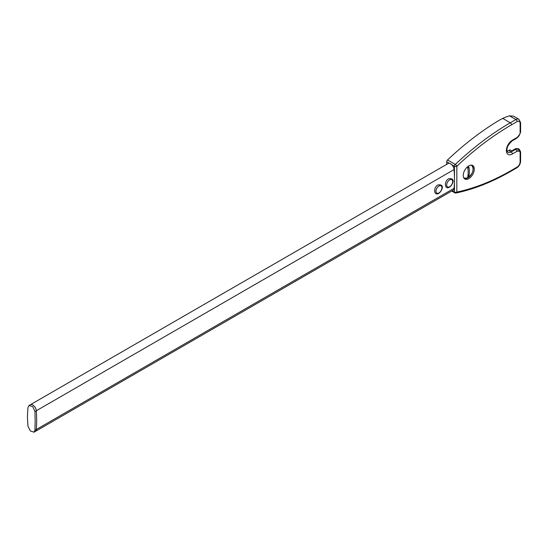<?xml version="1.0" encoding="UTF-8"?>
<svg xmlns="http://www.w3.org/2000/svg" width="548" height="548" viewBox="0 0 548 548"><rect width="100%" height="100%" fill="white"/><g stroke="black" fill="none" stroke-linecap="round" stroke-linejoin="round"><path stroke-width="0.82" d="M463.587 177.429A7.295 4.213 120 0 0 468.019 177.778A7.295 4.213 120 0 0 473.177 168.839A7.295 4.213 120 0 0 470.664 165.181M467.711 167.661A25.311 14.611 60 0 1 468.17 172.599A25.311 14.611 60 0 1 467.711 176.997L468.903 176.312A25.311 14.611 60 0 0 469.362 171.908A25.311 14.611 60 0 0 468.903 166.969L467.711 167.661M468.903 166.969A9.706 5.603 -120 0 0 467.882 168.736M468.115 174.237A9.706 5.603 -120 0 0 468.903 176.312M35.161 421.227L34.969 411.527L32.791 406.65L29.058 405.486L27.941 407.472L27.4 416.747L27.941 426.241L30.387 430.968L34.045 432.173L34.969 430.296L35.161 421.227M34.969 411.527L36.305 410.76A128.294 74.069 60 0 1 36.305 429.529A4.994 2.884 60 0 1 35.284 431.454A4.994 2.884 -120 0 0 36.305 429.529A128.294 74.069 -120 0 0 36.305 410.76A4.994 2.884 -120 0 0 32.791 405.02A4.994 2.884 -120 0 0 30.291 404.773A4.994 2.884 60 0 1 33.99 405.958A4.994 2.884 60 0 1 36.305 410.76L454.087 169.551A4.994 2.884 -120 0 0 451.627 164.606A4.994 2.884 -120 0 0 450.572 163.818A4.994 2.884 -120 0 0 449.524 163.393A4.994 2.884 -120 0 0 448.079 163.571L29.058 405.486M468.78 178.634A7.809 4.507 120 0 0 473.876 171.75A7.809 4.507 120 0 0 472.684 165.496A7.809 4.507 120 0 0 468.78 165.88A7.809 4.507 120 0 0 463.677 172.764A7.809 4.507 120 0 0 464.875 179.018A7.809 4.507 120 0 0 468.78 178.634M34.045 432.173L453.073 190.252A4.994 2.884 -120 0 0 454.087 188.32A128.294 74.069 -120 0 0 454.456 179.148L454.456 166.243A1.685 0.973 -60 0 1 455.285 164.448A255.745 147.659 -60 0 1 510.304 122.786L515.928 119.539A5.912 3.411 -60 0 1 518.881 119.245L513.551 116.162L509.503 115.827A42.203 24.365 180 0 0 502.715 118.402L499.338 120.19A255.745 147.659 120 0 0 447.524 159.968A1.685 0.973 120 0 0 446.695 161.763L446.695 164.366M452.196 190.752L454.456 192.06L454.456 179.148A128.294 74.069 -120 0 0 454.087 169.551M466.67 178.347A7.597 4.384 120 0 1 464.074 178.306A7.809 4.507 120 0 0 464.108 178.326M514.969 149.035L511.75 150.892L509.962 149.857L508.763 150.549L511.154 151.926L515.565 149.378L514.969 149.035A5.062 2.925 -60 0 1 516.757 148.556L518.614 149.015L516.757 148.556M518.018 148.666A4.22 2.439 -60 0 1 518.634 148.857L519.23 149.207A4.22 2.439 -60 0 0 518.614 149.015A1.685 1.329 95.1 0 1 519.209 151.241L517.949 151.125A3.377 1.952 120 0 0 516.757 151.447L512.346 153.995A8.439 4.87 -60 0 1 506.379 150.549A8.439 4.87 -60 0 1 512.346 140.213L516.757 137.664A3.377 1.952 120 0 0 517.949 136.603L519.209 135.041A2.535 1.459 120 0 0 520.107 132.732L520.107 123.327A4.22 2.439 120 0 0 517.12 121.601L511.496 124.848A254.06 146.679 120 0 0 456.84 166.243L456.84 192.06A254.06 146.679 120 0 0 511.496 170.339L517.12 167.092A4.22 2.439 120 0 0 520.107 161.92L520.107 152.515A2.535 1.459 120 0 0 519.209 151.241M507.044 151.173A6.754 3.898 120 0 0 508.763 150.549M472.999 167.387A7.597 4.384 120 0 0 471.664 165.154M34.969 430.296L454.087 188.32M449.682 179.84A4.22 2.439 120 0 0 446.695 185.005A4.22 2.439 120 0 0 449.682 186.731A4.22 2.439 120 0 0 452.662 181.559A4.22 2.439 120 0 0 449.682 179.84M438.934 186.039A4.22 2.439 120 0 0 435.955 191.211A4.22 2.439 120 0 0 438.934 192.93A4.22 2.439 120 0 0 441.921 187.765A4.22 2.439 120 0 0 438.934 186.039M446.695 161.763L449.524 163.393M451.627 164.606L454.456 166.243A1.685 0.973 0 0 0 456.84 166.243A1.685 0.63 46.6 0 0 455.285 164.448L447.524 159.968M455.285 192.889A1.685 0.973 -60 0 1 454.806 192.834A1.685 0.973 -60 0 1 454.456 192.06A1.685 0.973 0 0 0 456.84 192.06A1.685 1.226 -101.8 0 1 455.991 193.019A1.685 1.226 -101.8 0 1 455.285 192.889M502.715 118.402L510.304 122.786A1.685 0.973 60 0 1 511.496 124.848M509.503 115.827L515.928 119.539A1.685 0.973 -120 0 1 517.12 121.601M512.346 140.213A1.685 0.973 60 0 1 511.996 140.987C507.297 145.556 505.886 149.316 507.777 152.262A6.754 3.898 120 0 0 511.154 151.926A1.685 0.973 -120 0 1 512.346 153.995M516.757 151.447A1.685 0.973 -120 0 0 515.565 149.378A5.062 2.925 -60 0 1 517.353 148.898A1.685 1.329 -84.9 0 1 517.949 151.125M519.23 149.207L520.6 151.823A1.685 0.973 180 0 1 520.107 152.515M520.6 151.823L520.6 161.228A1.685 0.973 180 0 1 520.107 161.92M520.6 161.228C520.408 164.064 519.127 166.277 516.771 167.859A1.685 0.973 -120 0 0 517.12 167.092M516.757 137.664A1.685 0.973 60 0 1 516.408 138.439L511.996 140.987M516.771 167.859L511.147 171.106A1.685 0.973 -120 0 0 511.496 170.339M517.949 136.603A1.685 0.356 38.8 0 1 518.072 136.973L516.408 138.439M519.209 135.041A1.685 0.356 38.8 0 1 519.333 135.411L518.072 136.973M520.107 132.732A1.685 0.973 0 0 0 520.6 132.047L519.333 135.411M520.107 123.327A1.685 0.973 0 0 0 520.6 122.636L520.6 132.047M463.937 178.23L467.944 177.881C473.219 173.312 474.417 169.044 471.533 165.078M449.504 187.115C444.695 190.238 443.729 181.354 448.661 178.764C456.47 177.566 452.121 185.649 449.504 187.115M438.763 193.321C433.948 196.437 432.989 187.56 437.914 184.964C445.73 183.765 441.38 191.855 438.763 193.321M451.703 191.04L454.806 192.834A1.685 1.685 0 0 0 455.991 193.019C473.965 189.245 492.351 181.943 511.147 171.106M520.6 122.636L518.881 119.245"/></g></svg>
